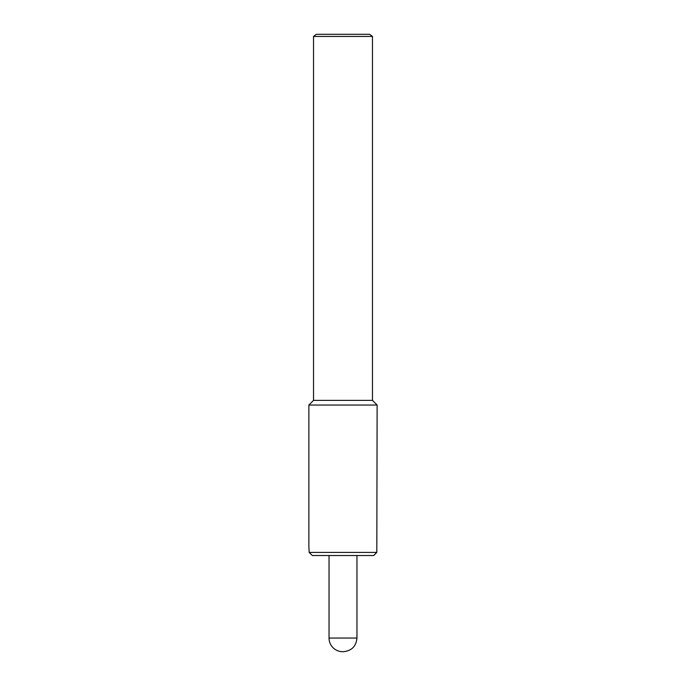 <?xml version="1.0" encoding="UTF-8"?>
<svg xmlns="http://www.w3.org/2000/svg" width="686" height="686" viewBox="0 0 686 686"><rect width="100%" height="100%" fill="white"/><g stroke="black" fill="none" stroke-linecap="round" stroke-linejoin="round"><path stroke-width="1.03" d="M372.472 36.435L313.528 36.435L316.34 34.3L369.66 34.3L372.472 36.435L372.472 400.392L313.528 400.392L308.872 405.049L308.872 546.21L309.189 552.419L312.327 555.523L373.673 555.523L376.811 552.419L377.129 405.049L308.872 405.049M376.811 552.419L309.189 552.419M342.691 651.7A13.651 13.651 0 0 1 329.04 638.049L356.96 638.049C356.145 646.341 351.601 650.885 343.309 651.7L342.691 651.7L343.309 651.7M313.528 36.435L313.528 400.392M372.472 400.392L377.129 405.049M329.04 555.523L329.04 638.049M356.96 555.523L356.96 638.049"/></g></svg>
